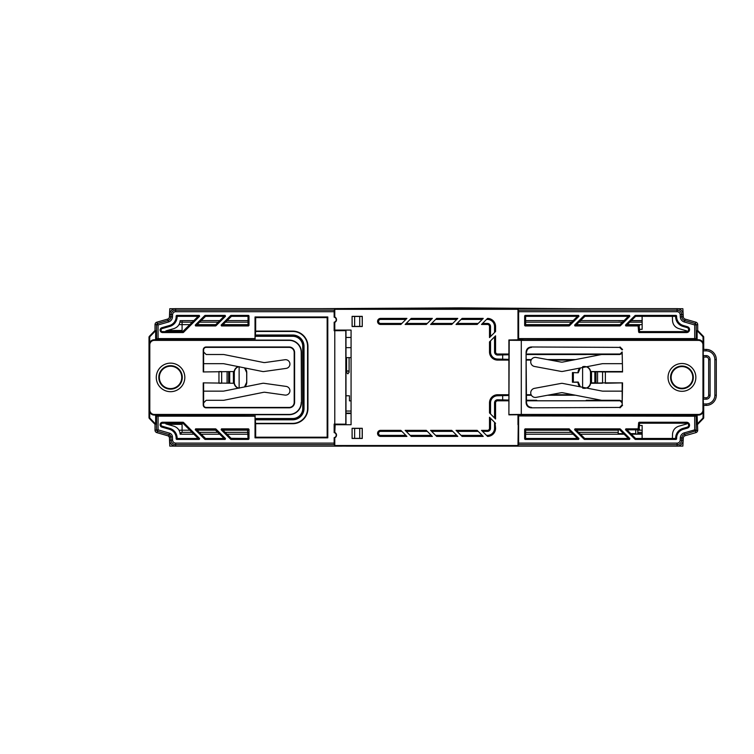 <?xml version="1.0" encoding="UTF-8"?>
<svg xmlns="http://www.w3.org/2000/svg" width="754" height="754" viewBox="0 0 754 754"><rect width="100%" height="100%" fill="white"/><g stroke="black" fill="none" stroke-linecap="round" stroke-linejoin="round"><path stroke-width="1.13" d="M682.879 446.104L683.105 441.033L682.879 446.104L683.105 441.033L682.879 446.104L683.105 441.033L682.879 446.104L683.105 441.033L682.879 446.104L683.105 441.033L682.879 446.104L683.105 441.033L682.879 446.104L683.105 441.033L682.879 446.104L169.791 446.104L169.537 440.261A6.107 6.107 0 0 0 175.635 446.104C172.072 445.755 170.046 443.804 169.537 440.261L169.443 438.055L169.537 440.261M448.46 446.104L372.156 446.104M352.438 446.104L311.864 446.104M230.027 446.104L229.207 446.104M149.292 418.413L155.022 424.342L155.022 430.195A2.545 2.545 0 0 0 156.86 432.636L167.595 435.718A2.545 2.545 0 0 1 169.443 438.055M372.156 308.716L169.791 308.716L169.537 314.55C170.046 311.006 172.072 309.065 175.635 308.716A6.107 6.107 0 0 0 169.537 314.55L169.443 316.765L169.537 314.55M175.682 311.704L175.682 310.186L334.201 310.186L334.154 311.704L175.682 311.704A3.11 3.11 0 0 0 172.581 314.682L172.477 316.897L170.96 316.831L169.49 316.765L169.584 314.55A6.107 6.107 0 0 1 175.682 308.716L677.083 308.716A6.107 6.107 0 0 0 677.035 308.716M618.685 320.723L624.029 320.723M631.23 320.723L642.144 320.723M642.144 320.676L631.268 320.676M624.076 320.676L618.685 320.601M682.879 308.716L683.105 313.787L682.879 308.716L683.105 313.787L682.879 308.716L683.105 313.787L682.879 308.716L683.105 313.787L682.879 308.716L683.105 313.787L682.879 308.716L683.105 313.787L682.879 308.716L683.105 313.787L682.879 308.716L677.789 308.716M169.443 316.765A2.545 2.545 0 0 1 167.595 319.102L156.86 322.175A2.545 2.545 0 0 0 155.022 324.625L155.022 330.469L149.292 336.407M345.982 413.098L351.072 413.098M345.982 413.541L351.072 413.541M182.082 423.201L182.082 424.342L167.369 424.342M182.082 331.609L182.082 330.469L167.369 330.469M149.009 337.113L149.009 417.707M677.035 446.104A6.107 6.107 0 0 0 677.083 446.104L175.682 446.104A6.107 6.107 0 0 1 169.584 440.261L169.443 436.952A1.018 1.018 0 0 0 168.708 436.019L156.907 432.636A2.545 2.545 0 0 1 155.07 430.195L155.07 424.342L149.339 418.413A1.018 1.018 0 0 1 149.056 417.707L149.056 337.113A1.018 1.018 0 0 1 149.339 336.407L155.07 330.469L155.07 324.625A2.545 2.545 0 0 1 156.907 322.175L167.652 319.102A2.545 2.545 0 0 0 169.49 316.765M624.076 434.144L617.158 434.134L624.029 434.097M631.23 434.097L642.144 434.097M631.343 434.219L642.144 434.172L631.268 434.144M248.028 432.362L225.135 432.362M217.934 432.362L199.254 432.362M192.053 432.362L181.921 432.362L180.149 434.219L193.91 434.219M248.028 434.219L226.982 434.219M219.791 434.219L201.101 434.219M624.152 434.219L580.457 434.219M573.266 434.219L525.613 434.219M686.781 423.22L686.781 423.918L678.779 426.217C675 427.518 672.917 430.157 672.521 434.153L672.398 438.47M642.144 432.362L637.799 432.362M618.223 432.362L578.61 432.362M571.409 432.362L525.613 432.362M165.889 423.201L165.889 423.918L173.891 426.217C177.68 427.527 179.772 430.176 180.149 434.153L180.149 434.219M193.91 320.601L180.149 320.667C179.754 324.654 177.671 327.302 173.891 328.603L165.889 330.893L165.889 331.609M248.028 320.601L226.982 320.601M219.791 320.601L201.101 320.601M642.097 316.341L642.097 320.601L631.343 320.601M624.152 320.601L580.457 320.601M573.266 320.601L525.613 320.601M686.781 331.6L686.781 330.893L678.779 328.603C674.99 327.283 672.907 324.644 672.521 320.667L672.398 316.341M642.097 434.219L642.097 438.47M262.712 446.151L174.881 446.151L262.712 446.151M302.297 446.151L174.881 446.151L302.297 446.151M341.873 446.151L174.881 446.151L341.873 446.151M677.789 446.151L346.19 446.151L677.789 446.151M677.789 308.659L579.967 308.659L677.789 308.659M327.481 308.659L174.881 308.659L327.481 308.659M287.905 308.659L174.881 308.659L287.905 308.659M367.066 308.659L174.881 308.659L367.066 308.659M248.32 308.659L174.881 308.659L248.32 308.659M223.137 446.151L174.881 446.151L223.137 446.151M347.82 373.833L349.093 372.372C348.244 370.355 347.396 370.355 346.548 372.372L347.82 373.833M347.82 357.613L346.548 357.613L347.82 357.613M345.982 357.613L351.072 357.613L345.982 357.613M349.451 395.784L345.982 395.784L349.451 395.784L349.451 400.864L349.451 395.784M351.072 400.864L349.451 400.864L351.072 400.864M351.072 411.043L345.982 411.043M694.707 416.208L696.234 416.161L696.234 430.195L694.707 429.855L694.707 416.208L518.356 415.944L517.979 445.52L334.785 445.52L334.785 437.763L334.154 437.631A2.498 2.498 0 0 0 336.19 435.181L336.19 435.077A2.498 2.498 0 0 0 334.154 432.626L334.154 424.097L334.785 424.728L351.072 424.728L351.072 330.082L334.785 330.082L334.785 322.335L334.154 322.194A2.498 2.498 0 0 0 336.19 319.743L336.19 319.639A2.498 2.498 0 0 0 334.154 317.189L334.154 311.704M362.203 428.357L362.203 438.404L359.724 438.366L359.724 428.404L362.269 428.291L352.09 428.291L352.09 438.47L362.269 438.47L362.269 428.291M352.156 428.357L354.634 428.404L354.634 438.366L352.156 438.404L352.09 428.291M359.724 428.404L354.634 428.404M354.634 438.366L359.724 438.366M580.326 386.84L578.224 382.052L572.493 382.174L572.493 372.636L578.224 372.768L580.326 367.98M582.606 366.746L582.606 388.074A6.098 6.098 0 0 0 590.486 382.24L590.486 372.57A6.098 6.098 0 0 0 582.606 366.746M578.224 372.768L572.427 372.57L572.427 382.24L578.026 382.24A6.362 6.362 0 0 0 579.911 386.755M590.486 372.57L590.75 372.57A6.362 6.362 0 0 0 586.848 366.708M579.911 368.056A6.362 6.362 0 0 0 578.026 372.57M586.848 388.112A6.362 6.362 0 0 0 590.75 382.24L590.75 372.57M362.203 326.454L359.724 326.416L359.724 316.454L362.203 316.407L362.269 326.52L362.269 316.341L352.09 316.341L352.09 326.52L362.269 326.52M352.156 316.407L354.634 316.454L354.634 326.416L352.156 326.454L352.09 316.341M359.724 316.454L354.634 316.454M354.634 326.416L359.724 326.416M401.345 323.956L400.836 324.465L380.591 324.465L380.591 323.956L401.345 323.956L380.591 323.956A2.507 2.507 0 0 1 378.084 321.43A2.507 2.507 0 0 1 380.591 318.923L380.591 318.904A2.526 2.526 0 0 0 378.065 321.43A2.526 2.526 0 0 0 380.591 323.956L380.591 323.428L401.873 323.428M380.591 324.465A3.035 3.035 0 0 1 377.556 321.43A3.035 3.035 0 0 1 380.591 318.395L406.906 318.395L400.836 324.465M406.906 318.395L406.397 318.904L380.591 318.904L380.591 318.395M586.235 400.289L620.174 400.365M494.539 417.961L494.539 402.853L495.048 402.853A2.564 2.564 0 0 1 497.631 400.289A2.582 2.582 0 0 0 495.048 402.853L495.048 418.47L495.067 402.853L495.576 402.853L495.576 418.998L489.506 412.919L489.506 402.853L490.015 402.853L490.015 413.428L489.506 412.919M494.539 402.853A3.091 3.091 0 0 1 497.631 399.761L508.893 400.063M526.49 400.251L536.725 400.27M497.631 399.761L497.631 400.27L508.893 400.289L497.631 400.27L497.631 400.798A2.055 2.055 0 0 0 495.576 402.853M531.419 395.266L526.49 395.275M508.893 395.464L497.631 395.765A7.088 7.088 0 0 0 490.534 402.853L490.534 413.955M547.498 395.247L575.538 395.237L547.574 395.237M502.664 399.761L502.664 395.765M495.576 418.998L495.067 418.489M495.067 422.806L495.576 428.291L495.067 428.291L495.067 422.806L495.048 428.291A7.597 7.597 0 0 1 487.452 435.887L487.452 435.378A7.088 7.088 0 0 0 494.539 428.291L494.539 422.278M487.452 430.346A2.055 2.055 0 0 0 489.506 428.291L490.015 428.291A2.564 2.564 0 0 1 487.452 430.854L481.486 430.346L487.452 430.346L487.452 430.854A2.582 2.582 0 0 0 490.034 428.291L490.534 428.291A3.091 3.091 0 0 1 487.452 431.382L482.522 431.382M489.506 428.291L489.506 417.245L490.015 417.744L490.015 428.291L490.034 417.773M482.013 430.873L487.452 430.873L487.452 431.382M489.506 417.245L495.576 423.314M486.519 435.378L487.452 435.378M495.576 428.291A8.124 8.124 0 0 1 487.555 436.415L481.486 430.346M487.555 436.415L487.046 435.906M487.452 436.312L487.452 435.906A7.615 7.615 0 0 0 495.067 428.291L494.539 428.291M456.547 430.854L456.038 430.346L477.169 430.346L477.678 430.854L456.547 430.854L477.697 430.873M462.108 436.415L461.599 435.906L482.73 435.906L483.239 436.415L462.108 436.415L456.038 430.346M431.109 430.854L430.6 430.346L451.721 430.346L452.23 430.854L431.109 430.854M457.282 435.906L457.791 436.415L436.67 436.415L436.161 435.906L457.282 435.906M451.721 430.346L457.791 436.415M406.397 435.906L406.906 436.415L380.591 436.415L380.591 435.906L406.397 435.906M380.591 436.415A3.035 3.035 0 0 1 377.556 433.38A3.035 3.035 0 0 1 380.591 430.346L400.836 430.346L406.906 436.415M400.836 430.346L401.345 430.854L380.591 430.854A2.526 2.526 0 0 0 378.065 433.38A2.526 2.526 0 0 0 380.591 435.906L380.591 435.906A2.507 2.507 0 0 1 378.084 433.38A2.507 2.507 0 0 1 380.591 430.873L401.364 430.873M405.661 430.854L405.152 430.346L426.283 430.346L426.792 430.854L405.661 430.854M411.222 436.415L410.713 435.906L431.844 435.906L432.353 436.415L411.222 436.415L405.152 430.346M426.283 430.346L432.353 436.415M426.792 323.956L426.283 324.465L405.152 324.465L405.661 323.956L426.792 323.956L405.68 323.937M432.353 318.395L431.844 318.904L410.713 318.904L411.222 318.395L432.353 318.395L426.283 324.465M405.152 324.465L411.222 318.395M452.23 323.956L451.721 324.465L430.6 324.465L431.109 323.956L452.23 323.956M457.791 318.395L457.282 318.904L436.161 318.904L436.67 318.395L457.791 318.395L451.721 324.465M477.678 323.956L477.169 324.465L456.038 324.465L456.547 323.956L477.678 323.956M461.599 318.904L462.108 318.395L483.239 318.395L482.73 318.904L461.599 318.904M456.038 324.465L462.108 318.395M620.174 354.446L526.49 354.531M495.576 351.967A2.055 2.055 0 0 0 497.631 354.022L497.631 354.531A2.564 2.564 0 0 1 495.067 351.967L495.067 336.331L495.576 335.822L495.576 351.967L494.539 351.967L494.539 336.859M495.048 336.35L495.048 351.967A2.582 2.582 0 0 0 497.631 354.55L497.631 355.049A3.091 3.091 0 0 1 494.539 351.967M536.725 354.55L586.235 354.531M508.893 354.757L497.631 355.049M490.534 340.855L490.534 351.967A7.088 7.088 0 0 0 497.631 359.055L508.893 359.356M526.49 359.535L531.4 359.583M547.574 359.583L575.519 359.583L547.498 359.564M502.664 359.055L502.664 355.049M489.506 341.892L490.015 341.383L490.015 351.967A7.615 7.615 0 0 0 497.631 359.583L508.893 359.583L497.631 359.564A7.597 7.597 0 0 1 490.034 351.967L489.506 351.967L489.506 341.892L495.576 335.822M494.539 332.542L494.539 326.52A7.088 7.088 0 0 0 487.452 319.432L487.555 318.395A8.124 8.124 0 0 1 495.576 326.52L495.067 326.52L495.048 332.033M490.034 337.047L490.034 326.52L490.534 326.52L490.534 336.538M490.034 326.52L490.015 337.066L489.506 337.575L489.506 326.52L490.015 326.52A2.564 2.564 0 0 0 487.452 323.956L487.452 323.428A3.091 3.091 0 0 1 490.534 326.52M489.506 326.52A2.055 2.055 0 0 0 487.452 324.465L481.486 324.465L487.452 323.956L482.013 323.937M481.486 324.465L487.555 318.395M487.452 319.432L486.519 319.432M495.576 326.52L495.576 331.506L489.506 337.575M495.576 331.506L495.067 332.014L495.067 326.52A7.615 7.615 0 0 0 487.452 318.904L487.452 318.499M222.816 438.47L223.175 437.603L215.182 429.818L197.934 429.818L197.576 430.685L205.569 438.47L222.816 438.47L225.135 439.431L225.493 438.564L215.936 429.007L215.54 429.969M215.182 429.818L215.936 429.007M215.578 428.856L195.616 428.856L197.934 429.818M197.576 430.685L195.258 429.733L195.616 428.856M195.258 429.733L204.815 439.28L205.211 438.319M205.569 438.47L204.815 439.28M205.173 439.431L225.135 439.431M205.569 316.341L222.816 316.341L225.135 315.389L205.173 315.389L205.569 316.341L197.576 324.126L197.934 324.993L215.182 324.993L215.578 325.954L195.616 325.954L195.258 325.087L197.576 324.126M205.211 316.492L205.173 315.389M204.815 315.53L195.258 325.087M215.936 325.803L225.493 316.256L223.175 317.208L215.54 324.842L215.578 325.954M199.612 438.564L183.448 422.391L183.043 423.352L197.294 437.603L199.612 438.564L199.254 439.431L196.935 438.47L177.633 438.47L176.643 439.431L199.254 439.431M169.49 429.299L161.884 427.122A2.488 2.488 0 0 1 162.562 422.249L183.081 422.249L182.685 423.201L162.562 423.201A1.527 1.527 0 0 0 162.148 426.198L169.754 428.385A10.179 10.179 0 0 1 177.124 437.97L176.134 438.885A9.218 9.218 0 0 0 169.49 429.299L169.754 428.385M177.124 316.84L176.134 315.935A9.218 9.218 0 0 1 169.49 325.511L161.884 327.698A2.488 2.488 0 0 0 162.562 332.571L183.081 332.571L182.685 331.609L197.294 317.208L196.935 316.341L177.633 316.341L177.124 316.84A10.179 10.179 0 0 1 169.754 326.435L162.148 328.612A1.527 1.527 0 0 0 162.562 331.609L182.685 331.609M176.134 315.935L176.643 315.389L177.633 316.341M196.935 316.341L199.254 315.389L176.643 315.389M199.254 315.389L199.612 316.256L197.294 317.208M183.043 331.458L183.448 332.42L199.612 316.256M231.092 438.319L247.529 438.47L248.028 437.961L247.529 429.818L223.815 429.818L223.457 430.685L231.092 438.319L231.054 439.431L248.481 439.431L247.529 438.47M248.028 437.961L248.99 438.922L248.481 439.431M248.99 438.922L248.99 429.365L248.028 430.327M247.529 429.818L248.481 428.856L248.99 429.365M248.481 428.856L221.497 428.856L223.815 429.818M223.457 430.685L221.139 429.733L221.497 428.856M221.139 429.733L230.696 439.28M248.028 324.484L248.028 316.85L248.99 315.888L248.99 325.445L248.481 325.954L247.529 324.993L248.028 324.484L248.99 325.445M231.092 316.492L231.054 315.389L248.481 315.389L247.529 316.341L231.45 316.341L223.457 324.126L223.815 324.993L221.497 325.954L248.481 325.954M223.815 324.993L247.529 324.993M221.497 325.954L221.139 325.087L223.457 324.126M230.696 315.53L221.139 325.087M244.513 367.877L246.699 372.57L246.699 382.24L244.513 386.934M239.122 388.206L239.122 366.614A6.098 6.098 0 0 0 234.305 372.57L234.305 382.24A6.098 6.098 0 0 0 239.122 388.206M234.305 382.24L234.032 382.24A6.362 6.362 0 0 0 238.189 388.206M244.739 386.896A6.362 6.362 0 0 0 246.756 382.24L246.756 372.57A6.362 6.362 0 0 0 244.739 367.924M238.189 366.614A6.362 6.362 0 0 0 234.032 372.57L234.032 382.24M156.54 338.65L156.54 324.625L158.067 324.965L158.067 338.603L155.654 339.243L155.654 330.704L149.763 336.812L149.641 342.712M149.641 412.108L149.763 418.008L155.654 424.106L155.07 424.342M255.663 331.1L255.022 338.603L255.022 316.972L255.663 317.613L327.161 317.613L327.161 437.197L255.663 437.197L255.663 423.71M255.663 330.082L255.663 317.613M255.022 316.972L327.792 316.972L327.161 317.613M327.792 316.972L327.792 437.838L327.161 437.197M327.792 437.838L255.022 437.838L255.663 437.197M255.022 437.838L255.022 416.208L255.663 424.728M175.682 446.104L175.682 443.107L334.154 443.107L334.201 444.634L175.682 444.634A4.637 4.637 0 0 1 171.054 440.204L170.913 436.886A2.488 2.488 0 0 0 169.113 434.606L157.313 431.222L156.54 430.195L156.54 416.161L155.654 415.577L255.295 415.944M156.54 416.161L255.022 416.208M155.07 430.195L158.067 429.855L169.527 433.145A4.015 4.015 0 0 1 172.43 436.82L172.581 440.138A3.11 3.11 0 0 0 175.682 443.107M155.654 415.577L155.654 424.106M156.907 432.636L158.067 429.855L158.067 416.208M635.735 433.644L635.697 429.818L635.735 433.644L630.778 433.644M618.223 429.818L618.223 433.644L623.577 433.644M618.223 434.144L618.223 433.644M637.799 429.818L637.799 433.644L642.144 433.644M637.837 429.818L637.799 433.644M639.599 425.492L642.144 425.492L642.144 438.47M489.817 429.309L490.364 429.309M490.364 325.502L489.798 325.502M642.144 316.341L642.144 329.319L639.599 329.319M518.62 311.704L518.573 310.186L677.083 310.186A4.637 4.637 0 0 1 681.72 314.616L680.193 314.682A3.11 3.11 0 0 0 677.083 311.704L518.62 311.704L518.62 338.603L517.979 330.082L517.979 339.941M627.535 317.208L627.177 316.341L584.925 316.341L576.933 324.126L577.291 324.993L619.543 324.993L627.535 317.208L629.854 316.256L629.496 315.389L584.529 315.389L584.925 316.341M584.567 316.492L584.529 315.389M584.171 315.53L574.614 325.087L576.933 324.126M577.291 324.993L574.972 325.954L574.614 325.087M574.972 325.954L619.939 325.954L619.543 324.993M619.901 324.842L619.939 325.954M620.297 325.803L629.854 316.256M683.284 325.511L687.412 326.699A2.997 2.997 0 0 1 686.583 332.571L639.147 332.571L640.108 331.609L686.583 331.609A2.036 2.036 0 0 0 687.148 327.622L683.02 326.435A10.179 10.179 0 0 1 675.65 316.84L676.63 315.935A9.218 9.218 0 0 0 683.284 325.511L683.02 326.435M676.131 315.389L675.141 316.341L635.811 316.341L635.415 315.389L676.131 315.389L676.63 315.935M628.176 324.993L625.858 325.954L625.5 325.087L635.056 315.53L635.452 316.492L627.818 324.126L628.176 324.993L639.09 324.993L639.599 331.1L638.638 332.062L638.129 325.954L639.09 324.993M625.858 325.954L638.129 325.954M629.854 438.564L627.535 437.603L619.901 429.969L620.297 429.007L629.854 438.564L629.496 439.431L627.177 438.47L584.925 438.47L584.529 439.431L629.496 439.431M574.972 428.856L619.939 428.856L619.543 429.818L577.291 429.818L576.933 430.685L584.567 438.319L584.171 439.28L574.614 429.733L574.972 428.856L577.291 429.818M635.415 439.431L676.131 439.431L675.141 438.47L635.811 438.47L635.415 439.431L635.452 438.319L627.818 430.685L625.5 429.733L635.056 439.28M686.583 422.249A2.997 2.997 0 0 1 687.412 428.121L683.284 429.299A9.218 9.218 0 0 0 676.63 438.885L675.65 437.97A10.179 10.179 0 0 1 683.02 428.385L687.148 427.198A2.036 2.036 0 0 0 686.583 423.201L640.108 423.201L639.147 422.249L686.583 422.249L686.583 423.201M639.09 429.818L638.129 428.856L638.638 422.758L639.599 423.71L639.09 429.818L628.176 429.818L627.818 430.685M625.5 429.733L625.858 428.856L628.176 429.818M638.129 428.856L625.858 428.856M677.083 443.107A3.11 3.11 0 0 0 680.193 440.138L680.287 437.923A5.542 5.542 0 0 1 684.293 432.843L694.707 429.855L695.452 431.222L695.857 432.636L685.122 435.718A2.545 2.545 0 0 0 683.284 438.055L683.181 440.261A6.107 6.107 0 0 1 677.083 446.104L677.083 444.634L518.573 444.634L518.62 443.107L677.083 443.107L677.083 444.634A4.637 4.637 0 0 0 681.72 440.204L683.181 440.261M696.234 416.161L697.12 415.577L697.704 430.195A2.545 2.545 0 0 1 695.857 432.636M524.652 429.365L525.613 430.327L525.613 437.961L524.652 438.922L524.652 429.365L525.161 428.856L526.122 429.818L568.657 429.818L569.053 428.856L525.161 428.856M525.161 439.431L578.61 439.431L576.292 438.47L526.122 438.47L525.161 439.431L524.652 438.922M569.053 428.856L578.968 438.564L576.65 437.603L568.657 429.818M578.968 438.564L578.61 439.431M518.62 416.208L518.62 443.107M638.638 422.758L639.147 422.249M676.63 438.885L676.131 439.431M697.12 415.577L518.356 415.944M703.718 405.398L703.718 417.707A1.018 1.018 0 0 1 703.435 418.413L697.704 424.342M697.12 424.106L703.011 418.008L703.133 412.061M703.718 397.763L703.718 357.057M703.133 342.75L703.011 336.812L697.12 330.704L697.704 330.469L703.435 336.407A1.018 1.018 0 0 1 703.718 337.113L703.718 349.422M677.083 311.704L677.083 308.716A6.107 6.107 0 0 1 683.181 314.55L681.72 314.616L681.814 316.831A4.015 4.015 0 0 0 684.717 320.516L695.452 323.589L696.234 324.625L696.234 338.65L694.707 338.603L694.707 324.965L684.293 321.977A5.542 5.542 0 0 1 680.287 316.897L680.193 314.682M697.704 324.625L694.707 324.965L695.857 322.175A2.545 2.545 0 0 1 697.704 324.625L697.704 330.469M683.181 314.55L683.284 316.765A2.545 2.545 0 0 0 685.122 319.102L695.857 322.175M696.234 338.65L697.12 339.243L697.12 330.704M518.62 338.603L694.707 338.603M518.356 338.866L697.12 339.243M524.652 315.888L524.652 325.445L525.613 324.484L525.613 316.85L524.652 315.888L525.161 315.389L526.122 316.341L576.292 316.341L578.61 315.389L525.161 315.389M569.016 324.842L569.053 325.954L525.161 325.954L526.122 324.993L568.657 324.993L576.65 317.208L576.292 316.341M578.61 315.389L578.968 316.256L576.65 317.208M569.411 325.803L578.968 316.256M525.161 325.954L524.652 325.445M639.147 332.571L638.638 332.062M518.573 310.186L517.979 309.3L517.979 330.082M155.654 330.704L155.07 330.469M155.654 339.243L192.053 339.243L192.053 339.752M192.053 415.068L192.053 415.577M172.477 316.897A5.542 5.542 0 0 1 168.472 321.977L158.067 324.965L157.313 323.589L168.057 320.516A4.015 4.015 0 0 0 170.96 316.831L171.054 314.616A4.637 4.637 0 0 1 175.682 310.186L175.635 308.716M158.067 338.603L255.022 338.603M192.053 339.243L255.295 338.866M334.201 310.186L334.785 309.3L517.979 309.3M334.154 317.189L334.785 317.048L334.785 309.3M334.785 317.048A2.809 2.809 0 0 1 336.501 319.639L336.19 319.639M336.501 319.639L336.501 319.743A2.809 2.809 0 0 1 334.785 322.335M334.785 330.723L345.803 330.638L345.803 424.182L334.785 424.097L334.785 330.723L334.154 330.723L334.154 322.194M334.154 330.723L334.785 330.082L345.982 330.459L345.982 424.361L335.162 424.361L334.785 432.485L334.154 432.626M334.154 424.097L334.785 424.097M336.19 435.077L336.501 435.181A2.809 2.809 0 0 1 334.785 437.763M334.154 443.107L334.154 437.631M248.481 315.389L248.99 315.888M176.643 439.431L176.134 438.885M225.135 315.389L225.493 316.256M336.501 435.077A2.809 2.809 0 0 0 334.785 432.485M517.979 414.87L517.979 424.728M634.51 415.577L634.51 415.068M634.51 339.752L634.51 339.243M483.239 318.395L477.169 324.465M430.6 324.465L436.67 318.395M436.67 436.415L430.6 430.346M477.169 430.346L483.239 436.415M334.201 444.634L334.785 445.52M518.573 444.634L517.979 445.52M255.295 336.293L292.675 336.293A10.075 10.075 0 0 1 302.75 346.369L302.75 408.451A10.075 10.075 0 0 1 292.675 418.527L255.295 418.527M203.627 402.853L206.162 400.308L223.212 400.308A5.09 5.09 0 0 0 224.221 400.204L263.4 392.344A5.09 5.09 0 0 1 265.116 392.297L284.937 395.077A4.373 4.373 0 0 0 289.885 391.354A4.373 4.373 0 0 0 286.162 386.416L264.051 383.305A5.09 5.09 0 0 0 262.345 383.362L224.023 391.043A5.09 5.09 0 0 1 223.024 391.147L203.627 391.147L203.627 404.889A2.545 2.545 0 0 0 206.172 407.433L289.112 407.433A5.09 5.09 0 0 0 294.201 402.344L294.201 352.476A5.09 5.09 0 0 0 289.112 347.387L206.172 347.387A2.545 2.545 0 0 0 203.627 349.931L203.627 363.673L223.024 363.673A5.09 5.09 0 0 1 224.023 363.767L262.345 371.458A5.09 5.09 0 0 0 264.051 371.505L286.162 368.395A4.373 4.373 0 0 0 289.885 363.456A4.373 4.373 0 0 0 284.937 359.733L265.116 362.523A5.09 5.09 0 0 1 263.4 362.467L224.221 354.606A5.09 5.09 0 0 0 223.212 354.512L206.162 354.512L203.627 351.967M203.222 371.958L233.655 371.552L203.222 371.958L203.222 349.931A2.941 2.941 0 0 1 206.172 346.981L289.112 346.981A5.485 5.485 0 0 1 294.597 352.476L294.597 402.344A5.485 5.485 0 0 1 289.112 407.829L206.172 407.829A2.941 2.941 0 0 1 203.222 404.889L203.222 382.862L233.655 383.258L203.222 382.862M203.627 371.552L203.627 363.673M233.391 371.958L233.391 382.862M233.655 371.552L233.655 383.258M221.657 371.581L218.962 371.552M221.657 383.23L218.962 383.258M203.627 391.147L203.627 383.258M301.214 402.344A12.102 12.102 0 0 1 289.112 414.446L154.259 414.446A4.467 4.467 0 0 1 149.801 409.978L149.801 344.842A4.467 4.467 0 0 1 154.259 340.374L289.112 340.374A12.102 12.102 0 0 1 301.214 352.476L301.477 402.344A12.366 12.366 0 0 1 289.112 414.709L244.692 414.709L244.692 415.944M244.692 338.866L244.692 340.111L289.112 340.111A12.366 12.366 0 0 1 301.477 352.476L301.477 402.344M244.692 340.111L239.423 339.931L239.244 338.866M239.244 415.944L239.244 415.068L154.259 415.068A5.09 5.09 0 0 1 149.179 409.978L149.179 344.842A5.09 5.09 0 0 1 154.259 339.752L239.244 339.752M255.295 331.458L292.675 331.458A14.91 14.91 0 0 1 307.585 346.369L307.585 408.451A14.91 14.91 0 0 1 292.675 423.362L255.295 423.362M255.295 331.1L292.675 331.1A15.268 15.268 0 0 1 307.943 346.369L307.943 408.451A15.268 15.268 0 0 1 292.675 423.71L255.295 423.71M159.348 377.405A11.197 11.197 0 0 1 170.545 366.208A11.197 11.197 0 0 1 181.742 377.405A11.197 11.197 0 0 1 170.545 388.602A11.197 11.197 0 0 1 159.348 377.405M239.244 415.068L244.692 414.709M255.295 419.799L292.675 419.799A11.348 11.348 0 0 0 304.022 408.451L304.022 346.369A11.348 11.348 0 0 0 292.675 335.021L255.295 335.021M588.572 338.866L588.393 339.941L583.483 340.111L522.776 340.111L522.418 338.866M522.776 340.111L522.776 338.866M522.776 415.944L522.776 414.709L508.893 414.851L509.204 340.28L521.297 340.374L521.297 414.446L509.204 414.54M522.418 415.944L522.418 415.068M521.297 414.446L698.487 414.446A4.467 4.467 0 0 0 702.954 409.978L702.954 344.842A4.467 4.467 0 0 0 698.487 340.374L521.297 340.374M522.776 414.709L698.487 415.068A5.09 5.09 0 0 0 703.576 409.978L703.228 399.196L706.121 399.196A3.977 3.977 0 0 0 710.098 395.219L708.666 395.219L708.666 359.601A2.545 2.545 0 0 0 706.121 357.057L703.576 357.057L703.228 355.624L703.228 350.855L706.121 350.855A8.746 8.746 0 0 1 714.867 359.601L714.867 395.219A8.746 8.746 0 0 1 706.121 403.965L703.228 403.965M622.163 363.673L602.964 363.673A5.09 5.09 0 0 0 601.994 363.758L562.87 371.373A5.09 5.09 0 0 1 560.976 371.383L534.473 366.463A4.581 4.581 0 0 1 530.807 361.128A4.581 4.581 0 0 1 536.141 357.462L560.938 362.061A5.09 5.09 0 0 0 562.833 362.052L601.117 354.606A5.09 5.09 0 0 1 602.088 354.512L619.618 354.512L622.163 351.967L622.559 371.958L622.163 351.967M602.559 371.911L605.377 371.958L605.377 382.862L602.559 382.9L602.559 371.911L597.564 371.741L597.564 383.079L602.559 382.9M597.564 383.079L595.99 383.041L595.99 371.779L597.564 371.741M602.408 383.23L591.117 383.258L591.117 371.552L595.858 371.901L595.99 383.041M595.858 382.909L594.84 382.862L594.84 371.958M591.522 371.958L591.522 382.862L594.84 382.862M591.117 371.552L622.163 371.552M605.236 383.258L622.559 382.862L605.377 382.862M622.163 402.853L619.618 400.308L602.088 400.308A5.09 5.09 0 0 1 601.117 400.214L562.833 392.768A5.09 5.09 0 0 0 560.938 392.759L536.141 397.358A4.581 4.581 0 0 1 530.807 393.682A4.581 4.581 0 0 1 534.473 388.348L560.976 383.437A5.09 5.09 0 0 1 562.87 383.447L601.994 391.053A5.09 5.09 0 0 0 602.964 391.147L622.163 391.147L622.163 404.889L619.618 407.433L531.174 407.829L619.618 407.433M622.163 404.889L622.559 382.862M622.163 391.147L622.163 383.258M622.559 405.294L620.024 407.829M531.174 407.829C528.111 407.509 526.415 405.812 526.094 402.749L526.49 402.344C526.82 405.416 528.507 407.103 531.579 407.433M526.49 402.344L526.094 352.071C526.415 348.998 528.111 347.311 531.174 346.981L619.618 347.387L622.163 349.922M526.49 352.467L526.49 352.467C526.82 349.404 528.507 347.707 531.579 347.387M526.094 352.071L526.094 402.749M619.618 347.387L531.174 346.981M620.024 346.981L622.559 349.526M622.559 371.958L605.377 371.958M681.955 388.235A10.829 10.829 0 0 0 691.333 371.995A10.829 10.829 0 0 0 672.577 371.995A10.829 10.829 0 0 0 681.955 388.235M706.121 350.855L706.121 349.422L703.576 349.422L703.576 344.842A5.09 5.09 0 0 0 698.487 339.752L588.572 339.752M703.228 399.196L703.576 397.763L706.121 397.763A2.545 2.545 0 0 0 708.666 395.219M710.098 395.219L710.098 359.601A3.977 3.977 0 0 0 706.121 355.624L703.228 355.624M710.098 359.601L708.666 359.601M703.576 349.422L703.228 350.855M706.121 349.422A10.179 10.179 0 0 1 716.3 359.601L716.3 395.219A10.179 10.179 0 0 1 706.121 405.398L703.576 405.398M703.576 397.763L703.576 357.057M588.572 415.068L588.572 415.944M508.893 414.851L508.893 339.969L522.418 339.752M345.982 347.641L351.072 347.641M351.072 337.462L345.982 337.462M192.336 322.175L182.082 322.175L182.082 320.601M178.99 324.625L182.082 324.625L182.082 322.175L179.952 322.175M642.144 322.175L629.769 322.175M622.568 322.175L578.884 322.175M571.683 322.175L525.613 322.175M248.028 322.175L225.408 322.175M218.208 322.175L199.527 322.175M182.082 330.469L182.082 324.625L189.885 324.625M197.444 324.625L215.767 324.625M223.325 324.625L248.009 324.625M489.167 324.625L489.883 324.625M525.481 324.625L569.242 324.625M576.801 324.625L620.127 324.625M627.686 324.625L642.144 324.625M189.885 430.195L182.082 430.195L182.082 424.342M182.082 432.362L182.082 430.195L178.99 430.195M642.144 430.195L637.827 430.195M618.223 430.195L576.801 430.195M569.242 430.195L525.481 430.195M489.883 430.195L489.195 430.195M248.009 430.195L223.325 430.195M215.767 430.195L197.444 430.195M179.952 432.636L181.667 432.636M573.351 372.683L573.351 382.127M405.869 319.432L380.591 319.432L380.591 318.923L406.378 318.923M380.591 319.432A1.998 1.998 0 0 0 378.583 321.43A1.998 1.998 0 0 0 380.591 323.428M621.117 400.798L526.49 400.798M508.893 400.798L497.631 400.798M489.506 402.853A8.124 8.124 0 0 1 497.631 394.728L508.893 394.728M526.49 394.728L531.127 394.728M550.316 394.728L572.908 394.728M497.631 394.728L497.631 395.237A7.615 7.615 0 0 0 490.015 402.853L490.034 402.853A7.597 7.597 0 0 1 497.631 395.256L497.631 395.765M531.4 395.237L526.49 395.237L531.41 395.256M508.893 395.237L497.631 395.237L508.893 395.256M490.034 413.446L490.034 402.853L490.534 402.853M490.534 418.272L490.534 428.291M478.206 431.382L457.075 431.382M461.071 435.378L482.202 435.378M482.711 435.887L461.58 435.887M431.128 430.873L452.249 430.873M452.758 431.382L431.637 431.382M457.263 435.887L436.142 435.887M435.633 435.378L456.754 435.378M380.591 430.346L380.591 431.382A1.998 1.998 0 0 0 378.583 433.38A1.998 1.998 0 0 0 380.591 435.378L405.869 435.378M406.378 435.887L380.591 435.887L380.591 435.378M401.873 431.382L380.591 431.382M405.68 430.873L426.811 430.873M427.32 431.382L406.189 431.382M410.185 435.378L431.316 435.378M431.825 435.887L410.694 435.887M410.694 318.923L431.825 318.923M431.316 319.432L410.185 319.432M406.189 323.428L427.32 323.428M452.249 323.937L431.128 323.937M431.637 323.428L452.758 323.428M456.754 319.432L435.633 319.432M436.142 318.923L457.263 318.923M477.697 323.937L456.566 323.937M457.075 323.428L478.206 323.428M461.58 318.923L482.711 318.923M482.202 319.432L461.071 319.432M497.631 354.022L508.893 354.022M526.49 354.022L621.117 354.022M508.893 354.531L497.631 354.531L508.893 354.55M497.631 359.055L497.631 360.092A8.124 8.124 0 0 1 489.506 351.967M490.534 351.967L490.034 351.967L490.034 341.364M572.908 360.092L550.316 360.092M531.127 360.092L526.49 360.092M508.893 360.092L497.631 360.092M494.539 326.52L495.048 326.52A7.597 7.597 0 0 0 487.452 318.923M487.452 324.465L487.452 323.956M482.522 323.428L487.452 323.428M223.175 437.603L225.493 438.564M197.934 324.993L195.616 325.954M162.562 422.249L162.562 423.201M161.884 427.122L162.148 426.198M162.562 332.571L162.562 331.609M161.884 327.698L162.148 328.612M169.49 325.511L169.754 326.435M231.45 438.47L231.054 439.431M231.054 315.389L231.45 316.341M149.641 337.113L149.056 337.113M149.641 417.707L149.056 417.707M172.581 440.138L169.584 440.261M172.43 436.82L169.443 436.952M169.527 433.145L168.708 436.019M627.177 316.341L629.496 315.389M686.583 332.571L686.583 331.609M687.412 326.699L687.148 327.622M625.5 325.087L627.818 324.126M639.599 325.502L638.638 326.463M576.933 430.685L574.614 429.733M683.284 429.299L683.02 428.385M687.412 428.121L687.148 427.198M638.638 428.357L639.599 429.309M697.704 430.195L684.717 434.304L685.122 435.718M684.293 432.843L684.717 434.304A4.015 4.015 0 0 0 681.814 437.989L683.284 438.055M680.287 437.923L681.814 437.989L681.72 440.204L680.193 440.138M569.411 429.007L569.016 429.969M703.133 417.707L703.718 417.707M703.133 337.113L703.718 337.113M685.122 319.102L684.293 321.977M683.284 316.765L680.287 316.897M569.053 325.954L568.657 324.993M172.581 314.682L169.584 314.55M168.472 321.977L167.652 319.102M155.07 324.625L156.54 324.625L157.313 323.589L156.907 322.175M302.75 346.369L303.259 346.369L303.259 408.451A10.584 10.584 0 0 1 292.675 419.036L255.295 419.036M292.675 336.293L292.675 335.784A10.584 10.584 0 0 1 303.259 346.369M255.295 335.784L292.675 335.784M255.295 419.29L292.675 419.29A10.839 10.839 0 0 0 303.513 408.451L303.513 346.369A10.839 10.839 0 0 0 292.675 335.53L255.295 335.53M292.675 418.527L292.675 419.036M302.75 408.451L303.259 408.451M221.657 371.92L221.657 382.9M218.962 371.958L218.962 382.862M227.086 371.741L227.086 383.079M228.641 371.779L228.641 383.032M228.679 371.901L228.679 382.909M229.697 371.958L229.697 382.862M154.259 339.752L154.259 340.374M149.179 344.842L149.801 344.842M149.179 409.978L149.801 409.978M154.259 415.068L154.259 414.446M182.28 377.405A11.734 11.734 0 0 0 170.545 365.681A11.734 11.734 0 0 0 158.811 377.405A11.734 11.734 0 0 0 170.545 389.139A11.734 11.734 0 0 0 182.28 377.405M156.276 377.405A14.269 14.269 0 0 1 177.68 365.049A14.269 14.269 0 0 1 177.68 389.771A14.269 14.269 0 0 1 156.276 377.405M292.675 419.29L292.675 419.799M303.513 408.451L304.022 408.451M303.513 346.369L304.022 346.369M292.675 335.53L292.675 335.021M698.487 415.068L698.487 414.446M703.576 409.978L702.954 409.978M681.955 388.772A11.367 11.367 0 0 0 691.795 371.722A11.367 11.367 0 0 0 672.106 371.722A11.367 11.367 0 0 0 681.955 388.772M681.955 391.317A13.902 13.902 0 0 1 669.91 370.459A13.902 13.902 0 0 1 693.991 370.459A13.902 13.902 0 0 1 681.955 391.317M703.576 344.842L702.954 344.842M698.487 339.752L698.487 340.374M706.121 399.196L706.121 397.763M706.121 355.624L706.121 357.057M714.867 359.601L716.3 359.601M714.867 395.219L716.3 395.219M706.121 403.965L706.121 405.398M315.078 446.104L312.231 446.104M252.128 446.104L306.558 446.104M340.054 446.104L360.327 446.104M226.012 446.104L242.119 446.104M225.314 446.104L231.667 446.104M224.315 308.716L224.815 308.716M269.612 308.716L235.748 308.716M581.306 308.716L460.326 307.849L311.92 308.716M346.548 357.613L346.548 372.372M349.093 357.613L349.093 372.372"/></g></svg>
